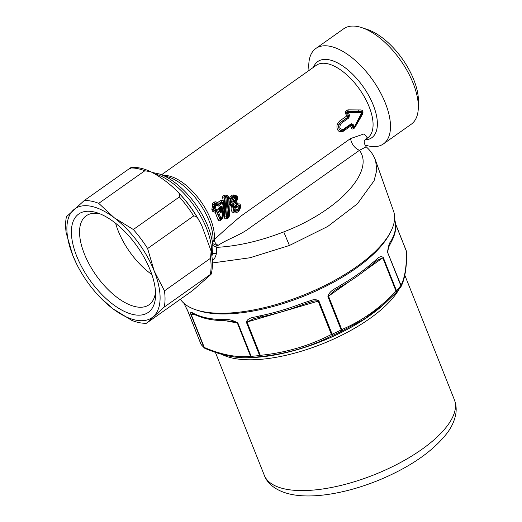 <?xml version="1.0" encoding="UTF-8"?>
<svg xmlns="http://www.w3.org/2000/svg" width="522" height="522" viewBox="0 0 522 522"><rect width="100%" height="100%" fill="white"/><g stroke="black" fill="none" stroke-linecap="round" stroke-linejoin="round"><path stroke-width="0.78" d="M219.814 207.58L219.566 210.307L220.258 210.079L219.703 209.922L219.09 208.526L220.356 207.971L219.84 207.541L218.881 208.754M115.616 223.279A52.689 25.395 -125.3 0 0 151.843 274.507M220.258 210.079L220.362 207.965L219.84 207.541L220.395 206.575C221.132 206.118 221.582 206.399 221.759 207.404L221.504 211.501C221.165 213.022 220.643 213.178 219.938 211.978L220.153 211.651L219.938 211.978L218.646 209.022L219.012 207.554L219.031 208.076L220.415 207.097L221.126 207.378L220.852 211.449L220.258 210.079M221.504 211.501L220.852 211.449C220.969 212.761 220.734 212.826 220.153 211.651L218.868 208.715L219.044 208.108M220.362 207.965L221.759 207.404M218.646 209.022L219.031 208.076M364.793 144.888A58.471 28.181 -125.3 0 0 383.389 143.935L411.245 124.236A58.471 28.181 -125.3 0 0 412.047 123.623A58.471 28.181 -125.3 0 0 418.331 107.415L418.429 101.431A52.689 25.395 -125.3 0 0 367.618 29.584L361.948 27.679A58.471 28.181 -125.3 0 0 343.724 28.762L315.869 48.461A58.471 28.181 -125.3 0 0 315.066 49.075A58.471 28.181 -125.3 0 0 309.011 70.463M223.605 204.846L222.398 217.485L220.767 219.038L220.91 218.216L221.961 217.478L223.024 204.872L224.01 205.153L224.48 204.741L223.475 201.981L223.984 204.794L223.507 204.356L223.605 204.846L222.574 202.412L223.285 201.609L223.475 201.981L222.718 198.073C222.392 196.833 222.79 195.972 223.905 195.496L226.209 195.032C227.533 195.15 228.251 195.848 228.375 197.133L227.585 197.388L228.995 216.154L227.605 197.486L226.209 195.032M218.216 206.157L216.578 203.932L217.113 204.989L216.63 205.511L218.216 206.157L222.261 203.299L223.024 204.872L224.245 203.58M235.781 203.671L236.205 203.821L236.629 203.182L235.076 202.614L235.657 203.75C231.585 206.118 232.101 196.389 236.022 199.078L235.168 199.985L233.484 200.37L233.236 201.805L234.952 202.693L235.657 203.75M235.585 206.327L236.088 204.931C232.368 208.245 238.012 212.591 238.932 207.071L235.872 206.725L237.275 204.493L237.171 202.79L236.368 204.272L236.205 203.821M235.389 207.71L237.66 206.973L238.41 205.492L239.154 206.679L238.932 207.071M236.088 204.931L236.368 204.272M213.896 208.878L214.118 207.789L214.875 208.526L213.472 208.852L213.178 207.495L214.47 206.601L213.55 204.363L214.712 204.735L215.775 203.985L216.669 204.148L216.271 204.826L216.63 205.511M216.95 204.467L217.576 205.342L221.739 202.399L222.653 202.686L222.261 203.299L221.445 201.649A2.003 0.966 54.7 0 1 220.552 200.533L217.165 202.927L216.578 203.932L215.397 203.058L213.55 204.363L212.702 203.332L212.291 206.373L214.901 207.234L214.725 206.679L215.795 206.105L215.429 205.414L216.271 204.826L214.542 202.027C215.684 201.538 216.558 201.838 217.165 202.927L217.152 203.397M214.32 207.051L214.725 206.679L214.281 205.838L215.429 205.414L214.712 204.735L214.281 205.838L212.708 206.431L214.013 206.542M215.54 208.056L214.875 208.526L215.429 209.655L214.412 210.366L213.707 208.924L214.079 207.776L214.901 207.234L215.54 208.056L215.795 206.105M223.592 205.172L222.352 217.57M220.747 219.057L219.684 218.933L220.277 219.514L220.767 219.038L219.958 218.764L220.91 218.216L217.628 209.818L215.893 209.329A1.331 0.646 54.7 0 1 216.004 210.314L215.214 212.297L216.402 210.464L217.628 209.818M215.893 209.329L215.429 209.655L215.436 210.686L214.392 210.386L215.325 210.797L215.221 211.932M215.312 211.469A2.003 0.966 -125.3 0 1 215.403 210.744L215.436 210.686M418.331 107.415A58.471 28.181 -125.3 0 0 361.948 27.679M228.995 216.167L228.375 217.067L228.988 216.173L228.375 217.054L227.168 217.367L226.613 216.787L227.579 216.558L227.116 217.4L226.313 216.793L224.519 216.963L224.48 204.741M240.629 206.138C240.459 204.056 239.5 203.397 237.758 204.148L239.344 206.555L239.761 206.849L240.179 206.131L238.489 205.27C239.5 204.794 240.068 205.185 240.179 206.458L240.629 206.138C240.081 214.712 229.497 215.501 231.331 206.647L233.093 206.216L234.3 206.582L233.68 204.794C229.36 203.397 232.949 194.491 236.616 198.249L236.564 198.934L236.022 199.078M240.159 206.04L239.161 209.746L234.593 211.58L233.093 206.216L233.68 204.794M240.211 206.549L239.761 206.849C239.533 212.447 232.571 212.167 234.3 206.582M224.962 198.112L225.432 197.199L225.954 198.073L224.962 198.112L225.458 197.218L226.796 196.931L227.579 197.551L227.037 197.851L226.796 196.885L227.605 197.486M225.954 198.073L227.037 197.851L228.551 216.317L227.579 216.558L225.954 198.073M223.501 204.311L222.574 202.412L221.445 201.649L217.393 204.878M222.653 202.686L221.726 202.366M226.613 216.787L224.819 198.119L224.16 197.734L226.333 217.935L225.922 218.901C224.858 218.848 224.395 218.203 224.519 216.963M240.218 206.568L238.965 210.046L234.045 212.049L232.492 205.922L233.034 205.753C227.462 203.952 232.31 192.748 236.857 197.368L236.616 198.249M236.564 198.934L236.505 200.011L237.236 198.086L236.453 199.978L233.464 200.409M233.217 201.733L234.619 202.399L233.934 201.407L236.061 201.192L237.171 202.79M236.205 204.833L236.231 205.609L236.792 203.626L236.577 205.237L235.644 206.242M235.376 207.625L237.34 206.966L238.3 205.394L237.569 204.272L236.075 206.901M214.392 210.386L212.643 211.306L211.847 209.7L213.472 208.852L214.288 210.483L215.325 210.797L216.526 210.353L219.958 218.764M216.069 210.275L219.684 218.933L217.968 219.573L215.214 212.297L212.643 211.306M222.392 217.543L221.863 219.338L220.212 220.506A2.003 0.966 -125.3 0 1 220.277 219.514L222.352 217.596L221.928 218.346M383.389 143.935A58.471 28.181 -125.3 0 0 384.192 143.322A58.471 28.181 -125.3 0 0 385.321 103.023A58.471 28.181 -125.3 0 0 349.29 55.619A58.471 28.181 -125.3 0 0 315.869 48.461M348.207 116.98L348.585 115.786L348.318 117.019L348.167 115.747L348.135 116.961L340.364 122.461L338.817 124.915C338.269 127.812 339.019 129.697 341.068 130.572L343.443 130.011L351.28 124.471L352.161 124.758L351.28 124.471A1.331 0.646 54.7 0 0 351.254 123.734L353.185 124.523L351.854 125.006L351.215 124.543M348.428 115.76L349.44 115.121L348.918 117.861A1.331 0.646 -125.3 0 0 348.318 117.019L340.474 122.559L338.817 124.915L337.199 124.419C336.455 128.327 337.453 130.839 340.2 131.968L343.404 131.205L350.745 126.011L351.071 124.738M352.05 124.849L352.82 126.95L351.202 127.583L350.745 126.011L352.05 124.849L351.175 124.588L343.398 130.089L343.404 131.205M351.26 127.76C351.606 128.999 352.396 129.312 353.635 128.686L353.681 127.773L352.82 126.95L354.079 126.722A1.331 0.646 54.7 0 1 354.066 127.335L352.846 127.042L351.202 127.583M354.079 126.722L354.21 126.624A1.331 0.646 54.7 0 1 354.197 127.237L361.544 113.098L361.335 112.582L348.565 112.439L346.836 110.207L347.952 109.861L358.131 109.933L358.451 111.538L348.5 111.538L348.689 112.4M353.635 128.686L354.066 128.379A2.225 1.07 54.7 0 1 354.112 127.466L361.948 113.457L362.568 114.011C363.462 111.675 362.921 110.318 360.943 109.927L361.191 111.551C362.353 111.31 362.601 111.949 361.948 113.457L361.191 111.551L348.22 111.199L348.5 111.538L347.887 111.812A1.331 0.646 54.7 0 1 348.428 112.53L349.44 115.121M348.918 117.861L341.075 123.407C338.824 127.59 339.6 129.547 343.417 129.28A1.331 0.646 54.7 0 1 343.443 130.011L341.068 130.572L340.2 131.968M353.786 126.572L353.185 124.523M234.058 201.322L234.952 202.693L234.743 202.321L236.583 202.993L236.792 203.626M237.21 197.949L236.734 197.029L236.988 196.174C233.125 193.734 230.404 194.987 228.819 199.913L228.375 197.133M224.453 205.1L224.01 205.153L224.238 207.932L223.018 217.393L221.863 219.338M232.571 206.34L232.434 205.942L231.331 206.647L229.321 204.219L228.819 199.913L229.53 215.88L227.892 218.385L225.922 218.901M232.492 205.922L232.434 205.942C226.907 203.737 231.455 191.718 236.734 197.029L237.21 197.955M236.381 199.078L236.322 200.148L234.809 200.154L233.941 201.035L236.557 200.853C238.012 199.365 238.156 197.805 236.988 196.174M233.941 201.035L233.934 201.407M236.231 205.609L236.577 205.237M236.831 203.763L236.583 202.993L237.014 202.353M214.079 207.776L213.178 207.495A2.003 0.966 54.7 0 1 212.278 206.379L212.689 206.549M354.51 127.003L360.395 116.419L360.95 117.006L354.934 127.414L354.51 127.003M360.943 117.006L362.503 114.135L361.544 113.098M360.943 109.927L361.335 112.582M347.952 109.861L348.22 111.199L347.247 111.597C346.477 111.989 346.53 112.589 347.417 113.398L348.383 112.987M345.845 114.148C345.159 112.811 345.349 111.597 346.399 110.514A2.225 1.07 54.7 0 0 347.247 111.597L347.887 111.812L347.417 113.398L345.845 114.148L346.752 115.975L348.513 115.603L347.463 113.496L345.936 114.338M337.199 124.419L339.411 121.163L346.752 115.975L347.933 116.843M227.116 217.4L226.333 217.935L228.31 217.452L227.892 218.385M228.375 217.067L229.53 215.88M226.796 196.885L226.652 196.142L224.336 196.572L225.432 197.199M222.718 198.073L224.16 197.734L223.905 195.496M211.88 256.132L212.682 253.137M222.352 217.596L223.018 217.393M217.968 219.573C218.307 220.78 219.057 221.093 220.212 220.506M211.847 209.7L212.291 206.373M220.552 200.533C221.798 200.004 222.711 200.363 223.285 201.609M213.041 241.614L214.274 239.709C214.529 242.293 215.84 244.159 218.203 245.307C227.612 239.011 240.655 235.076 250.064 227.69L359.449 150.329L366.183 146.812C364.193 143.785 363.71 141.645 364.721 140.385L364.682 140.483M354.066 128.379L354.934 127.414M360.826 109.927L358.131 109.933M163.843 175.47A44.461 21.428 54.7 0 1 183.091 182.941A44.461 21.428 54.7 0 1 214.274 239.709C222.777 231.664 231.729 223.742 241.125 215.938L350.51 138.578C351.658 144.248 354.64 148.163 359.449 150.329C375.259 171.32 338.36 211.058 283.74 231.892C260.511 240.955 238.182 246.116 216.747 247.363L217.172 245.601L218.203 245.307M213.009 243.728L217.172 245.601M212.983 245.562L216.747 247.363L216.408 253.594C214.274 253.718 213.041 253.438 212.708 252.765A55.384 26.694 -125.3 0 0 212.917 249.542A55.384 26.694 -125.3 0 0 173.898 181.813A55.384 26.694 54.7 0 0 159.497 174.015L152.143 172.43M212.193 258.892L213.439 259.649C214.444 259.023 215.429 257.007 216.408 253.594M212.35 261.02L213.439 259.649M350.51 138.578L363.991 133.926L367.129 137.39L365.524 139.42M367.129 137.39L364.721 140.392L367.684 137.886A44.461 21.428 54.7 0 0 369.413 107.454A44.461 21.428 54.7 0 0 341.747 70.731A44.461 21.428 54.7 0 0 316.332 65.289L161.605 174.72M283.74 231.892L289.429 245.477L249.992 257.764L212.421 262.951M289.429 245.477L327.77 226.444L357.355 203.828L374.078 180.782L376.799 170.107L375.592 160.515C373.628 155.151 370.489 150.584 366.176 146.806M180.403 299.223A115.492 45.31 -21.7 0 0 196.122 309.879A115.492 45.31 -21.7 0 0 247.324 311.04A115.492 45.31 -21.7 0 0 308.287 293.142A115.492 45.31 -21.7 0 0 390.234 232.629A115.492 45.31 -21.7 0 0 393.575 211.221L375.592 160.515M350.008 281.058L327.914 296.613L341.173 329.93A2.225 0.874 -21.7 0 0 341.793 329.565C361.622 321.141 379.709 308.352 396.054 291.191L382.796 257.868L383.252 257.47C379.605 254.782 376.401 260.06 372.982 262.357A2.225 1.396 48.2 0 1 372.819 263.982L377.426 260.165L382.796 257.868L365.648 269.998M318.883 300.881L318.159 301.148C316.221 300.633 313.905 300.855 311.216 301.82L311.079 300.45C313.859 299.289 316.456 299.432 318.883 300.881L332.142 334.197A113.378 44.481 158.3 0 0 341.173 329.93A2.225 0.411 63.7 0 1 341.46 331.261A2.225 1.22 66.7 0 0 341.793 329.565L328.534 296.248L334.054 290.839L340.794 286.637C353.27 279.453 363.945 271.903 372.819 263.982L372.819 263.982M394.56 219.41L394.854 220.291A113.378 44.481 158.3 0 1 391.507 240.159A2.225 1.853 28.1 0 1 391.454 241.608L389.112 246.247L387.755 250.279L387.748 251.93L388.427 247.898M394.854 220.291L394.906 220.441C396.74 226.861 395.585 233.921 391.454 241.608A2.225 1.853 28.1 0 1 391.435 241.647M391.507 240.159C389.464 242.443 388.153 246.495 387.572 252.302L401.007 285.247A2.225 0.874 158.3 0 1 400.824 285.619A2.225 1.71 37.5 0 1 400.687 287.217A2.225 2.225 0 0 0 400.896 286.885L400.896 286.885A2.225 2.121 27.4 0 1 400.752 287.126M340.442 286.611L340.703 285.188C336.468 288.307 329.493 290.225 327.914 296.613M406.566 251.558A2.225 0.874 158.3 0 1 406.618 251.643A2.225 0.874 158.3 0 1 406.638 251.852A2.225 1.781 0.7 0 1 406.775 252.491L406.775 252.491A2.225 1.781 0.7 0 1 406.775 252.504M247.33 357.733L252.328 357.426A112.269 44.044 158.3 0 0 260.706 356.572L260.315 355.338A2.225 0.874 -21.7 0 1 259.617 355.489A2.225 1.122 82.8 0 0 260.706 356.572C283.948 354.203 305.742 348.226 326.087 338.634L332.521 335.489A112.269 44.044 158.3 0 0 341.46 331.261L363.638 319.581L384.179 304.111L396.296 292.47A2.225 0.881 43.9 0 0 396.054 291.191A2.225 0.874 -21.7 0 0 396.511 290.787L383.252 257.47M233.203 321.389L224.551 320.717L223.305 319.647C227.729 318.883 232.597 320.012 237.901 323.04L233.066 321.363M223.305 319.647A113.378 44.481 158.3 0 1 195.763 314.381A2.225 1.918 115.3 0 0 196.637 315.34L192.84 313.67L191.045 314.159L204.304 347.476A2.225 0.874 158.3 0 1 203.939 347.326A2.225 2.003 130.6 0 0 204.839 348.298M195.763 314.381C193.427 313.774 190.06 310.427 190.68 314.003L203.939 347.326A113.378 44.481 158.3 0 1 201.009 344.279L187.679 310.662L183.888 303.243M237.901 323.04L251.16 356.356A113.378 44.481 158.3 0 0 259.617 355.489L246.358 322.172L247.056 322.022L260.315 355.338C283.361 353.002 304.939 347.084 325.056 337.584L331.418 334.465A2.225 0.633 63 0 0 332.521 335.489L332.142 334.197A2.225 0.874 158.3 0 1 331.418 334.465L318.159 301.148L247.056 322.022L254.09 318.57L260.635 317.03C274.363 314.251 288.307 310.159 302.466 304.75L301.925 303.517A113.378 44.481 158.3 0 1 259.623 315.934L260.954 316.75M246.358 322.172C247.813 317.069 254.893 317.493 259.623 315.934M311.079 300.45L301.925 303.517M311.216 301.82L302.466 304.75M200.95 344.174A2.225 2.225 0 0 0 201.27 344.742A2.225 2.029 142 0 1 201.009 344.279A2.225 0.874 158.3 0 1 200.957 344.194A2.225 0.874 158.3 0 1 200.931 344.096M251.16 356.356A2.225 0.874 158.3 0 1 250.599 356.33A2.225 1.879 84.6 0 0 252.328 357.426L252.328 357.426A2.225 1.272 85.6 0 1 251.16 356.356M196.122 309.879L198.484 310.649A113.378 44.481 -21.7 0 0 248.753 311.784A113.378 44.481 -21.7 0 0 308.6 294.219A113.378 44.481 -21.7 0 0 389.047 234.815L390.234 232.629M248.002 357.707L251.741 357.577A104.485 40.997 -21.7 0 0 326.106 339.45A104.485 40.997 -21.7 0 0 382.593 305.507L396.257 292.503A2.225 0.881 43.9 0 0 396.296 292.47A2.225 2.225 0 0 0 396.348 292.418A2.225 1.599 42 0 1 396.315 292.457M146.447 323.235L192.501 290.669L210.359 274.977C211.521 273.913 211.488 273.763 210.255 274.513L164.202 307.086L146.447 323.235A71.142 34.289 -125.3 0 1 131.909 320.456L112.778 308.678L100.185 297.429A66.692 32.142 54.7 0 1 88.636 283.7A66.692 32.142 54.7 0 1 76.793 264.354A66.692 32.142 54.7 0 1 72.78 255.421L66.196 232.962A71.142 34.289 -125.3 0 1 66.451 216.728L84.205 200.578A71.142 34.289 54.7 0 1 98.743 203.358L114.201 217.739L133.332 229.517L179.385 196.951C180.083 194.843 179.281 192.892 176.978 191.091C170.113 184.116 162.022 177.995 152.718 172.743L150.643 171.673L144.796 170.785L98.743 203.358M76.793 264.354L72.78 255.421A66.692 32.142 54.7 0 1 73.491 209.948A66.692 32.142 54.7 0 1 114.201 217.739A66.692 32.142 54.7 0 1 138.343 242.71A66.692 32.142 54.7 0 1 154.199 270.99L164.456 290.852L210.51 258.279L211.11 251.578L210.751 250.012L201.864 225.817L198.941 220.336A68.917 33.219 -125.3 0 0 189.812 206.21A68.917 33.219 -125.3 0 0 177.885 192.024A68.917 33.219 -125.3 0 0 177.023 191.143M144.796 170.785A71.142 34.289 -125.3 0 0 130.259 168.006L84.205 200.578M130.259 168.006C131.492 167.249 131.524 167.405 130.363 168.469M201.864 225.817L201.446 224.982A64.474 31.072 -125.3 0 0 189.995 206.281A64.474 31.072 -125.3 0 0 178.837 193.01L176.978 191.091M100.185 297.429A66.692 32.142 54.7 0 0 112.778 308.678A66.692 32.142 54.7 0 0 153.488 316.462A66.692 32.142 54.7 0 0 154.199 270.99L147.615 248.537L193.669 215.964C196.004 216.043 197.76 217.498 198.941 220.336M210.51 258.279A71.142 34.289 -125.3 0 1 210.255 274.513C211.488 273.763 211.521 273.913 210.359 274.977M147.615 248.537A71.142 34.289 -125.3 0 0 141.834 240.048A71.142 34.289 -125.3 0 0 133.332 229.517M164.202 307.086A71.142 34.289 -125.3 0 0 164.456 290.852M135.942 244.694A60.245 29.036 54.7 0 1 155.582 295.06A60.245 29.036 54.7 0 1 133.534 314.609A60.245 29.036 54.7 0 1 91.043 281.717A60.245 29.036 54.7 0 1 71.547 228.545A60.245 29.036 54.7 0 1 97.477 212.904A60.245 29.036 54.7 0 1 135.942 244.694M100.433 214.02A54.464 26.25 -125.3 0 0 86.176 215.814A54.464 26.25 -125.3 0 0 97.327 277.019A54.464 26.25 -125.3 0 0 149.077 304.75A54.464 26.25 -125.3 0 0 155.517 291.909M219.012 207.554L220.395 206.575M235.872 206.725L235.996 205.922L235.996 206.634M341.075 123.407A1.331 0.646 -125.3 0 0 340.474 122.559L340.364 122.461A2.225 1.07 -125.3 0 1 339.411 121.163M343.417 129.28L351.254 123.734M354.066 127.335L353.681 127.773L354.066 127.335M313.487 67.299A46.686 22.498 54.7 0 1 344.487 67.24A46.686 22.498 54.7 0 1 375.52 111.721A46.686 22.498 54.7 0 1 365.035 139.896M236.557 200.853L236.505 200.011L236.375 200.99M212.676 253.183L213.074 239.585A45.766 22.054 -125.3 0 0 180.834 183.627A45.766 22.054 -125.3 0 0 168.939 177.18L159.497 174.015M211.501 253.659A56.689 27.32 -125.3 0 0 171.64 182.504A56.689 27.32 54.7 0 0 154.597 173.826M212.702 203.332L214.542 202.027M346.399 110.514L346.836 110.207M372.982 262.357A113.378 44.481 158.3 0 1 340.703 285.188M387.572 252.302L400.824 285.619A113.378 44.481 158.3 0 1 396.511 290.787A2.225 1.599 42 0 1 396.348 292.418L400.687 287.217M395.663 224.277L406.638 251.852C406.501 267.355 404.628 278.487 401.007 285.247A2.225 2.121 27.4 0 1 400.896 286.885C404.72 279.59 406.684 268.125 406.775 252.491A2.225 2.225 0 0 0 406.612 251.63L395.643 224.055M204.428 348.024A2.225 2.225 0 0 0 205.029 348.402L205.029 348.402A2.225 1.54 112.8 0 1 204.304 347.476C221.478 354.803 236.91 357.753 250.599 356.33L237.34 323.014L225.426 320.736M196.252 315.157L190.68 314.003M221.798 354.334A102.266 40.122 158.3 0 0 326.987 341.975A102.266 40.122 -21.7 0 0 399.062 289.26M404.804 275.185L454.349 399.682A102.266 40.122 158.3 0 1 379.044 472.775A102.266 40.122 158.3 0 1 264.315 475.307L215.384 352.35M193.669 215.964A71.142 34.289 -125.3 0 0 187.887 207.475A71.142 34.289 -125.3 0 0 179.385 196.951M220.153 211.658L218.848 208.663M233.484 200.376L233.236 201.805M240.146 205.962L240.179 206.438M212.676 253.19L212.708 252.805M394.384 218.94L394.906 220.441M200.957 344.194L187.698 310.877L183.698 302.786M224.551 320.717C213.204 320.508 203.9 318.72 196.637 315.34M201.27 344.742L204.448 348.043M205.029 348.402C220.63 355.077 234.926 358.183 247.924 357.714M454.349 399.682C456.111 404.276 456.593 409.007 455.804 413.881C454.636 420.536 451.732 426.95 447.093 433.136C433.188 450.995 411.232 466.348 381.217 479.183C348.807 492.833 314.812 498.875 292.47 494.608C276.64 491.646 267.323 483.79 264.315 475.307M131.185 167.451C136.405 167.073 141.971 168.077 147.883 170.472L150.643 171.673M211.214 274.004C212.872 267.505 212.832 260.028 211.11 251.578"/></g></svg>

